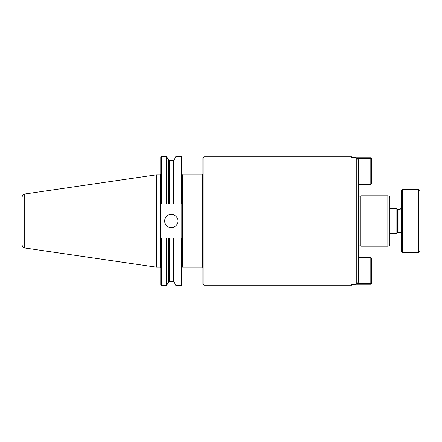 <?xml version="1.0" encoding="UTF-8"?>
<svg xmlns="http://www.w3.org/2000/svg" width="442" height="442" viewBox="0 0 442 442"><rect width="100%" height="100%" fill="white"/><g stroke="black" fill="none" stroke-linecap="round" stroke-linejoin="round"><path stroke-width="0.66" d="M356.252 157.689L351.622 157.689L351.622 156.822L203.983 156.822L203.983 285.178L351.622 285.178L351.622 284.311L356.252 284.311L358.235 282.3L358.235 159.7L356.252 157.689L356.252 284.311M181.817 267.874A0.663 0.663 0 0 1 182.474 267.217L182.474 174.783L202.265 174.783L202.265 267.217A0.663 0.663 0 0 1 202.922 267.874M203.983 156.822L202.922 157.882L202.922 284.118L203.983 285.178M387.844 195.795L360.882 195.795L360.882 246.205L387.844 246.205A1.983 1.983 0 0 0 389.833 244.222L389.833 197.778C389.711 196.574 389.054 195.911 387.844 195.795L387.844 246.205M164.667 221A6.619 6.619 0 0 1 171.281 214.381A6.619 6.619 0 0 1 177.899 221A6.619 6.619 0 0 1 171.281 227.619A6.619 6.619 0 0 1 164.667 221M161.435 156.49L160.778 157.153L160.778 204.027L181.817 204.027L181.817 237.973L181.154 237.973L181.817 237.973L181.817 284.847L181.154 285.51L181.154 237.973L160.778 237.973L160.778 204.027L161.435 204.027L161.435 156.49L166.551 156.49L166.551 204.027M181.154 204.027L181.817 204.027L181.817 157.153L181.154 156.49L181.154 204.027M161.435 285.51L160.778 284.847L160.778 237.973L161.435 237.973L161.435 285.51L166.551 285.51L166.551 237.973M173.712 204.027L173.712 160.297L175.91 156.49L175.91 204.027M175.91 237.973L175.91 285.51L181.154 285.51M24.735 194.016C23.094 194.474 22.216 195.552 22.1 197.254L22.1 244.746A3.309 3.309 0 0 0 24.735 247.984L24.735 194.01L156.573 174.783L160.114 174.783L160.114 267.217A0.663 0.663 0 0 1 160.778 267.88M22.1 221L22.1 239.912M156.573 174.783L156.573 267.217L160.114 267.217M370.81 257.388L371.468 258.051L370.81 258.051L370.81 257.388L358.235 257.388M358.235 258.051L370.81 258.051L370.81 283.587L371.468 283.587L370.81 284.25L370.81 283.587L356.965 283.587M356.313 284.25L370.81 284.25M371.468 283.587L371.468 258.051M356.965 158.413L370.81 158.413L370.81 157.75L371.468 158.413L370.81 158.413L370.81 183.949L371.468 183.949L370.81 184.612L370.81 183.949L358.235 183.949M370.81 157.75L356.313 157.75M371.468 183.949L371.468 158.413M358.235 184.612L370.81 184.612M419.9 221L419.9 251.437L418.574 252.758L418.574 189.242L419.9 190.563L419.9 221M389.833 208.397L396.082 208.397L396.082 233.603L389.833 233.603M396.082 208.397L397.673 209.315L397.673 232.685A0.663 0.663 0 0 1 398.004 232.597L400.049 232.597A1.326 1.326 0 0 1 401.375 233.917M402.695 252.758L402.695 189.242L401.375 190.563L401.375 251.437L402.695 252.758L418.574 252.758M169.319 204.027L169.319 160.628L168.745 160.297L168.745 204.027M168.745 237.973L168.745 281.703L166.551 285.51M169.319 237.973L169.319 281.372L173.137 281.372L173.712 281.703L175.91 285.51M169.319 160.628L173.137 160.628L173.137 204.027M173.137 237.973L173.137 281.372M173.712 237.973L173.712 281.703M397.673 209.315L398.004 209.403L398.004 232.597M398.004 209.403L400.049 209.403L400.049 232.597M202.265 174.783L202.922 174.126M182.474 267.217L202.265 267.217M358.235 245.879L360.882 245.879M358.235 196.121L360.882 196.121M182.474 174.783L181.817 174.126M168.745 160.297L166.551 156.49M168.745 281.703L169.319 281.372M173.712 160.297L173.137 160.628M175.91 156.49L181.154 156.49M160.114 174.783L160.778 174.12M24.735 247.99L156.573 267.217M397.673 232.685L396.082 233.603M400.049 209.403L401.375 208.083M402.695 189.242L418.574 189.242"/></g></svg>
